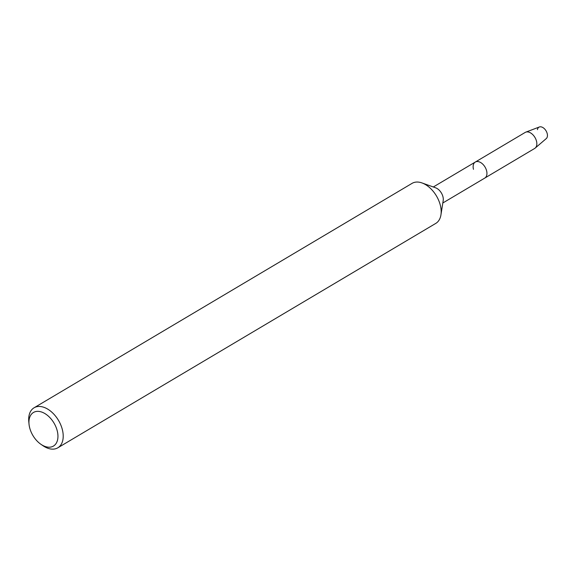 <?xml version="1.0" encoding="UTF-8"?>
<svg xmlns="http://www.w3.org/2000/svg" width="576" height="576" viewBox="0 0 576 576"><rect width="100%" height="100%" fill="white"/><g stroke="black" fill="none" stroke-linecap="round" stroke-linejoin="round"><path stroke-width="0.86" d="M537.437 129.665A6.797 4.255 59.3 0 1 542.03 127.13A6.797 4.255 59.3 0 1 547.2 133.56A6.797 4.255 59.3 0 1 546.257 138.6L535.205 148.068A9.31 5.832 59.3 0 1 534.686 148.442L442.814 202.99M29.045 424.31L28.8 421.884A23.27 14.58 59.3 0 1 34.063 407.794L412.027 183.384A23.27 14.58 59.3 0 1 421.992 182.938L435.614 187.805A9.31 5.832 59.3 0 1 442.944 196.711A9.31 5.832 59.3 0 1 443.196 200.57L440.942 214.862A23.27 14.58 59.3 0 1 435.787 223.394L57.823 447.804A23.27 14.58 59.3 0 1 42.926 445.68L40.918 444.298A19.548 12.247 59.3 0 1 29.664 427.752A19.548 12.247 59.3 0 1 29.045 424.31A19.548 12.247 59.3 0 1 40.291 411.646A19.548 12.247 59.3 0 1 57.233 430.805A19.548 12.247 59.3 0 1 40.918 444.298M473.472 169.33A9.31 5.832 59.3 0 1 475.286 162.058A9.31 5.832 59.3 0 1 486.605 170.791A9.31 5.832 59.3 0 1 484.79 178.063A9.31 5.832 59.3 0 0 486.605 170.791A9.31 5.832 59.3 0 0 475.286 162.058L433.31 186.984M421.992 182.938A23.27 14.58 59.3 0 1 440.316 205.207A23.27 14.58 59.3 0 1 440.942 214.862M34.063 407.794A23.27 14.58 59.3 0 1 62.352 429.617A23.27 14.58 59.3 0 1 57.823 447.804M475.286 162.058L525.182 132.437A9.31 5.832 59.3 0 1 525.758 132.156A9.31 5.832 59.3 0 1 536.501 141.163A9.31 5.832 59.3 0 1 535.205 148.068M525.758 132.156L539.359 126.986A6.797 4.255 59.3 0 1 547.2 133.56"/></g></svg>
